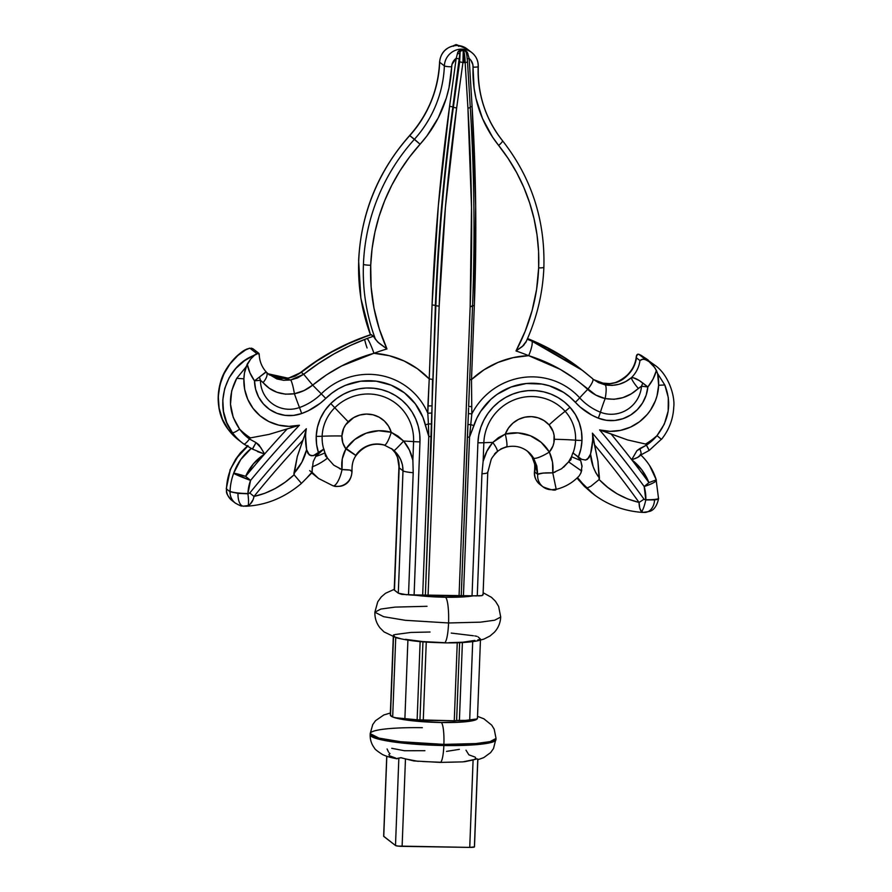 <?xml version="1.0" encoding="UTF-8"?>
<svg xmlns="http://www.w3.org/2000/svg" width="892" height="892" viewBox="0 0 892 892"><rect width="100%" height="100%" fill="white"/><g stroke="black" fill="none" stroke-linecap="round" stroke-linejoin="round"><path stroke-width="1.34" d="M478.536 595.912L482.048 595.633L482.828 594.485L482.048 595.633L473.317 595.823A15.454 1.974 -177.8 0 1 472.035 595.8L477.911 442.789L478.792 434.962L480.81 427.313L483.921 420.02L488.058 413.252L493.131 407.153L499.018 401.846L505.608 397.464L512.755 394.086L520.281 391.8L528.042 390.64L535.858 390.651L543.562 391.822L550.977 394.13L557.957 397.531L564.324 401.935L569.966 407.254L575.329 414.457L579.209 422.596L581.45 431.371L581.974 440.458L580.904 448.877L578.362 456.994A47.856 46.718 127.7 0 0 581.974 440.458A15.454 1.974 -177.8 0 1 575.585 440.191A41.601 40.619 -52.3 0 1 573.054 453.013L581.64 459.302L585.542 460.049L587.438 459.302L590.537 454.084L592.622 440.626A58.671 57.289 127.7 0 0 592.433 433.155L593.581 440.57A51.524 6.59 2.2 0 0 592.622 440.626A58.671 57.289 127.7 0 0 592.433 433.155A1055.102 1030.093 -52.3 0 1 643.968 499.13L645.384 499.866M658.363 497.914A15.454 1.974 -177.8 0 1 658.597 498.293A15.454 1.974 -177.8 0 1 645.797 499.732A41.79 40.798 -52.3 0 1 645.786 499.955L654.572 499.855C657.817 499.52 659.077 499.029 658.352 498.372M543.774 267.154A6.3 0.803 -177.8 0 1 543.875 267.31A6.3 0.803 -177.8 0 1 538.657 267.89A188.948 184.466 -52.3 0 1 516 350.957L523.626 345.382L525.968 341.714L522.311 346.553L516 350.957L525.187 331.233L532.089 310.628L536.594 289.421L538.657 267.89L538.567 251.332L537.017 234.875L534.029 218.663L529.614 202.807L523.827 187.443L516.691 172.68L508.273 158.642L492.484 136.989L482.539 118.58L476.016 98.622L474.109 88.252L472.872 64.681L470.865 60.243L469.147 58.493L472.091 106.594L475.681 206.007L474.332 305.588L471.489 379.568L484.022 369.79L498.037 362.408L513.09 357.647L528.688 355.674A215.061 209.966 127.7 0 0 516 350.957A215.061 209.966 -52.3 0 1 528.688 355.674L560.221 369.366L574.526 378.576L595.856 395.1L605.155 398.568L614.075 399.293L622.917 397.631L631.157 393.896L641.515 386.203A30.15 29.436 -52.3 0 1 600.428 412.204A51.524 10.737 111.7 0 1 605.155 398.568A51.524 10.737 -68.3 0 0 600.428 412.204A58.772 57.378 -52.3 0 1 579.7 397.854A51.524 10.994 137.7 0 1 587.705 389.403L587.705 389.403A51.524 10.994 -42.3 0 0 579.7 397.854A67.156 65.573 127.7 0 0 471.835 413.899L471.489 379.568A87.996 85.911 -52.3 0 1 528.688 355.674A13.915 2.91 -67.7 0 0 531.732 341.056L540.028 344.669M654.572 499.855A14.305 10.57 84.6 0 1 645.462 512.387A14.305 10.57 -95.4 0 0 654.572 499.855L645.786 499.955A14.305 2.776 100.8 0 1 641.571 511.651L639.754 508.139L639.062 502.419L627.745 498.985L617.253 493.878L607.664 487.311L599.134 479.539L597.93 461.22L594.629 444.918A1049.26 1024.395 -52.3 0 1 639.062 502.419C639.163 506.946 639.999 510.023 641.571 511.651L643.322 512.331L641.571 511.651A14.305 2.776 -79.2 0 0 645.786 499.955A41.79 40.798 127.7 0 0 645.797 499.732L644.169 486.519A1062.673 1037.485 127.7 0 0 599.602 429.911L609.95 431.349L620.397 430.412L630.432 427.156L639.542 421.738L647.258 414.434L650.469 410.186L655.397 400.776L657.047 395.725L658.631 385.277L657.627 373.637L664.808 384.998A51.524 6.59 2.2 0 0 658.631 385.277A47.231 46.105 127.7 0 0 657.627 373.637L656.434 370.459L653.011 379.145L647.86 386.95L646.131 395.256L642.541 402.983L637.278 409.696L630.644 415.025L622.984 418.683L614.733 420.478L606.337 420.288L598.264 418.147L591.887 415.181L580.357 407.198L569.754 396.907L563.51 392.335L549.472 385.857L541.901 384.062L526.347 383.515L511.071 387.017L497.123 394.342L490.946 399.293L480.699 411.346L476.796 418.248L469.538 437.08L463.439 595.666L414.1 594.908A15.454 1.974 -177.8 0 1 412.795 594.875L401.746 594.384L398.289 593.169L394.219 589.935L398.925 467.475A15.454 1.974 2.2 0 0 399.159 467.832L402.994 470.798L398.289 593.169L394.454 590.203L399.159 467.832L397.475 457.195L395.145 452.723L391.878 448.955C396.918 453.66 399.348 459.949 399.159 467.832A15.454 1.974 -177.8 0 1 398.925 467.475A15.454 1.974 -177.8 0 1 399.17 467.14M645.786 499.955L643.968 499.13A14.305 2.977 144.4 0 1 639.062 502.419A14.305 2.977 -35.6 0 0 643.968 499.13A1055.102 1030.093 127.7 0 0 592.433 433.155L594.629 444.918A1049.26 1024.395 -52.3 0 1 639.062 502.419C623.318 498.673 610.017 491.046 599.134 479.539L599.457 478.19C594.083 470.954 591.106 462.915 590.537 454.084A58.671 57.289 127.7 0 0 592.622 440.626A51.524 6.59 -177.8 0 1 593.581 440.57L597.93 461.22L599.457 478.19L595.744 472.637L593.191 466.728L590.537 454.084L588.876 457.841L585.542 460.049L581.64 459.302L572.854 452.868L571.504 456.704A41.601 40.619 -52.3 0 1 568.583 461.855L561.614 468.735L552.772 472.872L552.527 462.234L549.349 452.066A20.761 20.271 127.7 0 0 554.322 439.288A51.524 6.59 -177.8 0 1 575.585 440.191A41.601 40.619 -52.3 0 1 573.054 453.013L577.325 456.37L580.67 460.584L582.03 465.88L580.904 472.972L581.528 470.943L568.583 461.855L570.891 459.77L571.504 456.704A41.601 40.619 -52.3 0 1 568.583 461.855L563.588 467.241M248.322 493.7L249.793 493.008A1055.102 1030.093 -52.3 0 1 306.324 428.717A58.671 57.289 127.7 0 0 305.566 436.166L306.614 449.668L301.853 462.212L293.892 473.451L297.281 456.559L304.417 436.077A51.524 6.59 -177.8 0 1 305.566 436.166A58.671 57.289 127.7 0 0 306.614 449.668L307.985 453.482L311.141 455.79L315.099 455.165L318.555 452.958L316.638 444.762L316.214 436.333L317.429 427.279L320.339 418.582L324.844 410.565L330.765 403.53A47.856 46.718 127.7 0 0 316.214 436.333A15.454 1.974 2.2 0 0 322.146 436.255A41.601 40.619 -52.3 0 1 334.79 407.744L330.765 403.53L336.797 398.401L343.498 394.197L350.734 391.019L358.316 388.945L366.099 388.02L373.904 388.254L381.564 389.637L388.912 392.157L395.792 395.758L402.036 400.341L407.51 405.827L412.104 412.071L415.717 418.961L418.27 426.343L419.697 434.036L419.976 441.886L414.1 594.908L422.685 595.042L428.773 436.444L422.964 417.411L415.36 403.909L404.511 392.904L391.131 385.154L376.145 381.174L360.569 381.241L345.427 385.344L338.347 388.834L331.757 393.216L320.384 403.162L308.253 410.777L301.652 413.542L293.423 415.427L285.027 415.349L276.921 413.308L269.551 409.417L263.33 403.886L258.591 397.018L255.603 389.191L254.51 380.839L249.972 372.889L247.218 364.103L244.475 372.979L243.884 378.832A47.231 46.105 127.7 0 0 299.411 425.25L269.072 434.382L250.396 437.905A70.825 69.152 -52.3 0 1 239.636 429.163L233.247 417.445L230.493 404.288L231.686 390.852L236.715 378.342A51.524 6.59 -177.8 0 1 243.884 378.832L244.664 389.325L247.753 399.315L253.005 408.313L260.152 415.839L268.838 421.537L278.605 425.105L288.975 426.365L299.411 425.25A1062.673 1037.485 127.7 0 0 250.563 480.409A15.454 1.015 -159.5 0 1 233.671 473.262A57.244 55.884 127.7 0 0 230.058 491.258A15.454 1.974 2.2 0 0 247.92 493.544A41.79 40.798 -52.3 0 1 250.563 480.409L247.92 493.544A41.79 40.798 127.7 0 0 247.909 493.778A41.79 40.798 -52.3 0 1 247.92 493.544A15.454 1.974 -177.8 0 1 230.058 491.258A57.244 55.884 -52.3 0 1 233.671 473.262L240.751 459.536L251.299 448.353C243.081 455.009 237.205 463.316 233.671 473.262A15.454 1.204 18.7 0 1 245.635 476.339L253.451 463.818L264.545 454.084A1068.928 1043.584 127.7 0 0 245.635 476.339C249.727 467.051 256.037 459.636 264.545 454.084L252.358 449.044L256.026 442.61L249.448 438.987A1089.768 1063.933 -52.3 0 1 250.396 437.905L269.072 434.382L287.235 428.896A1068.928 1043.584 127.7 0 0 264.623 453.995L258.936 444.807L256.026 442.61L252.503 449.122M370.849 334.667L373.425 336.273L371.328 334.656A228.976 223.546 127.7 0 0 365.018 336.875L348.047 343.833L331.724 352.039L316.114 361.528L301.251 372.365A13.915 1.015 -128.5 0 0 300.894 372.243C297.75 374.094 298.764 375.253 287.938 378.119L277.947 377.963L268.001 373.793L274.424 377.037L281.303 378.531L288.339 378.23L295.129 376.123L301.251 372.365L303.704 374.261L318.6 363.457L334.099 353.879L350.244 345.538L367.114 338.492A228.976 223.546 -52.3 0 1 373.425 336.273L375.51 339.384A195.248 190.62 -52.3 0 1 363.434 264.355A195.248 190.62 -52.3 0 1 414.457 139.252A195.248 190.62 127.7 0 0 363.434 264.355A6.3 0.803 2.2 0 0 370.715 265.281A188.948 184.466 -52.3 0 1 420.087 144.214L409.751 135.606A195.248 190.62 127.7 0 0 358.729 260.709A6.3 0.803 -177.8 0 1 358.64 260.553A6.3 0.803 -177.8 0 1 358.74 260.431M392.324 449.2L397.821 454.797L400.72 459.703L402.504 465.089L402.994 470.798A15.454 1.974 2.2 0 0 413.208 472.715L408.514 594.852L445.509 597.25L461.577 597.016L473.317 595.823A40.073 5.118 -177.8 0 1 445.509 597.25A22.902 4.003 90.9 0 1 448.565 622.973L405.236 620.297L383.649 616.695L374.863 612.213L383.649 616.695L405.236 620.297L448.565 622.973A22.902 4.003 90.9 0 1 444.327 642.842A22.902 4.003 -89.1 0 0 448.565 622.973A22.902 4.003 -89.1 0 0 445.509 597.25A40.073 5.118 -177.8 0 1 412.795 594.875A15.454 1.974 2.2 0 0 414.1 594.908L419.976 441.886A53.576 52.305 127.7 0 0 388.912 392.157A53.576 52.305 127.7 0 0 330.765 403.53L334.79 407.744A51.524 1.528 -134.5 0 0 348.214 421.76A20.761 20.271 127.7 0 0 341.904 435.987A51.524 6.59 2.2 0 0 322.146 436.255A41.601 40.619 -52.3 0 1 334.79 407.744A47.332 46.206 -52.3 0 1 386.158 397.698A47.332 46.206 -52.3 0 1 413.587 441.618L412.873 460.25L409.406 450.081L403.608 441.049A51.524 6.59 -177.8 0 1 413.587 441.618A51.524 6.59 2.2 0 0 403.608 441.049L397.877 436.043L391.276 432.319L388.6 426.242L384.463 421.091L379.133 417.188L372.979 414.802L366.378 414.066L359.766 415.036L353.578 417.657L345.65 424.804L343.699 428.283L341.904 435.987L342.796 442.811L345.895 448.899L354.771 439.477L366.066 433.211L378.643 430.747L391.276 432.319A26.481 25.857 127.7 0 0 348.214 421.76A51.524 1.528 45.5 0 1 334.79 407.744A47.332 46.206 -52.3 0 1 386.158 397.698A47.332 46.206 -52.3 0 1 413.587 441.618L412.873 460.25C411.368 453.114 408.28 446.714 403.608 441.049L391.276 432.319A41.21 40.24 127.7 0 0 345.895 448.899L342.249 458.967L342.037 469.593L333.786 465.2L327.487 458.109A41.601 40.619 -52.3 0 1 324.956 452.868L325.457 455.957L327.487 458.109A41.601 40.619 -52.3 0 1 324.956 452.868L323.696 449.133A41.601 40.619 -52.3 0 1 322.146 436.255A51.524 6.59 -177.8 0 1 341.904 435.987A20.761 20.271 127.7 0 0 345.895 448.899C342.338 455.433 341.056 462.335 342.037 469.593L349.965 470.095L351.861 471.444A14.305 13.971 -52.3 0 1 333.92 485.928L333.597 485.906M226.289 488.604L226.512 488.994A57.244 55.884 -52.3 0 1 226.523 488.537A15.454 1.974 -177.8 0 1 226.3 488.147A15.454 1.974 2.2 0 0 226.523 488.537A57.244 55.884 127.7 0 0 226.512 488.994L230.036 491.715A57.244 55.884 -52.3 0 1 230.058 491.258A57.244 55.884 127.7 0 0 230.036 491.715L226.512 488.994A14.305 13.971 127.7 0 0 231.842 500.412C224.405 492.261 227.07 491.682 226.289 488.638L230.147 470.53A57.244 55.884 127.7 0 0 226.523 488.537A57.244 55.884 -52.3 0 1 230.147 470.53C234.05 460.874 240.015 452.634 248.043 445.833L237.562 457.072L230.236 469.549M370.425 334.723A195.248 190.62 -52.3 0 1 358.729 260.709A195.248 190.62 127.7 0 0 370.425 334.723L360.87 298.307L358.64 260.564A6.3 0.803 2.2 0 0 358.729 260.709A195.248 190.62 -52.3 0 1 409.751 135.606A114.488 111.779 127.7 0 0 439.667 62.25L444.372 65.885A114.488 111.779 -52.3 0 1 414.457 139.252L409.751 135.606A114.488 111.779 127.7 0 0 439.667 62.25L444.372 65.885A17.171 16.77 -52.3 0 1 461.632 49.127L463.305 49.974L462.223 49.138A17.171 16.77 -52.3 0 1 478.179 66.421A6.3 0.803 -177.8 0 1 478.279 66.577A6.3 0.803 -177.8 0 1 473.061 67.156A120.788 117.922 127.7 0 0 498.639 145.429A188.948 184.466 -52.3 0 1 538.657 267.89A6.3 0.803 2.2 0 0 543.875 267.31C542.804 293.568 536.728 318.712 525.644 342.74M397.163 758.802C390.707 757.654 385.757 756.193 382.311 754.409C377.204 751.109 374.595 749.001 374.484 748.087C371.507 744.251 370.057 739.803 370.158 734.763A62.964 8.05 2.2 0 0 443.848 745.522A19.468 3.401 90.9 0 1 440.258 762.404A19.468 3.401 -89.1 0 0 443.848 745.522L400.53 742.835L378.944 739.234L370.158 734.763L370.202 733.625L378.988 738.108L400.575 741.709L443.893 744.385A19.468 3.401 -89.1 0 0 441.306 722.52A43.507 5.564 -177.8 0 1 394.632 717.67L392.837 717.045A43.507 5.564 -177.8 0 1 390.384 715.15L390.607 714.559L391.03 716.086L392.837 717.045A14.305 1.829 -177.8 0 1 392.681 716.945L390.495 715.25A14.305 1.829 -177.8 0 1 390.384 715.15A14.305 1.829 2.2 0 0 390.495 715.25L393.506 636.91L390.495 715.25L392.681 716.945A14.305 1.829 2.2 0 0 392.837 717.045L402.649 719.443L413.921 720.948L441.306 722.52A19.468 3.401 90.9 0 1 443.893 744.385A62.964 8.05 -177.8 0 1 370.202 733.625A62.964 8.05 -177.8 0 1 422.34 727.694M396.55 758.59L398.858 758.077L396.55 758.59M400.675 757.676L413.832 760.943L440.224 762.404L462.993 761.868L474.867 759.393M483.13 592.745L491.525 597.361L495.539 601.364L498.639 606.448L500.702 617.052L494.681 620.219L480.487 622.159L448.565 622.973L480.487 622.159L494.681 620.219L500.702 617.052C500.379 622.962 498.26 628.046 494.346 632.294L490.043 635.985L483.832 639.129L477.577 640.835C468.924 642.43 457.819 643.087 444.283 642.842C426.789 642.262 413.018 641.827 396.104 637.713L384.039 631.915L380.025 627.901C376.457 623.363 374.74 618.134 374.863 612.213L380.884 609.046L395.078 607.106L427.012 606.292M443.848 745.522L443.893 744.385L443.848 745.522A62.964 8.05 2.2 0 0 495.997 739.591L489.976 742.768L475.782 744.708L443.848 745.522M474.477 846.876L469.738 847.4L397.832 846.062L395.49 845.504L383.66 836.25A5.72 0.736 2.2 0 0 383.738 836.395L395.49 845.504L398.858 758.077L395.49 845.504A5.72 0.736 2.2 0 0 402.114 846.352L469.738 847.4L473.094 759.973L464.576 761.723M389.235 752.926L389.982 753.606L388.879 754.665L389.503 755.803L395.78 758.1M422.518 761.512L439.778 762.225A19.468 3.401 90.9 0 0 440.258 762.404M448.141 762.247L455.868 762.036M474.689 759.326L475.793 758.267L475.168 757.13L468.88 754.833L465.992 750.194M395.156 634.535L410.822 632.45L430.055 632.015M451.218 633.075L473.407 635.751M392.023 448.977L394.008 450.594C399.973 456.013 402.961 462.747 402.994 470.798L399.159 467.832L394.286 589.813M355.986 455.6L345.895 448.899L355.718 455.355A25.757 25.154 -52.3 0 1 384.084 444.985A15.454 3.122 -73.7 0 0 384.329 445.108A15.454 3.122 -73.7 0 0 391.276 432.319A15.454 3.122 106.3 0 1 384.329 445.108A15.454 3.122 106.3 0 1 384.084 444.985M311.865 472.325L309.669 470.63L311.865 472.325L307.472 477.164M312.245 472.459L318.555 478.469L312.211 472.414L312.111 470.497L312.155 472.515M311.787 472.994L318.555 478.469L333.095 485.839C335.002 485.817 332.526 486.954 340.856 486.196C347.813 484.479 351.548 479.428 352.05 471.054L352.05 471.054C351.861 466.895 352.173 460.818 355.997 455.6C363.512 445.922 372.945 442.421 384.307 445.108L392.435 449.289M257.532 451.62L264.623 454.017L260.81 447.639L256.026 442.61L249.448 438.987A1089.768 1063.933 -52.3 0 1 250.396 437.905A70.825 69.152 -52.3 0 1 239.636 429.163L249.448 438.987A7.437 1.606 125.8 0 1 243.817 444.026A53.152 51.892 -52.3 0 1 242.468 443.023A53.152 51.892 -52.3 0 1 232.399 432.609L226.769 422.607L223.502 411.547L222.788 400.006L224.695 388.544L229.132 377.807L235.856 368.385L244.531 360.702L256.885 353.622L249.849 348.17L246.783 349.073L237.852 355.518L230.058 363.891L223.959 373.804L219.934 384.865L218.284 396.527L219.12 408.157L222.442 419.262L228.084 429.264A53.152 51.892 127.7 0 0 238.153 439.678A53.152 51.892 -52.3 0 1 228.084 429.264C208.449 404.188 220.313 362.832 246.783 349.073L244.285 350.433L249.849 348.17L256.885 353.622L258.624 353.199L258.992 354.648M258.624 353.199L254.644 355.15C224.606 366.155 212.787 407.544 232.399 432.609A53.152 51.892 127.7 0 0 242.468 443.012A53.152 51.892 127.7 0 0 243.817 444.026L252.358 449.044L243.817 444.026A7.437 1.606 -54.2 0 0 249.448 438.987A45.704 44.622 -52.3 0 1 239.636 429.163A7.437 1.55 144.2 0 1 232.399 432.609A7.437 1.55 -35.8 0 0 239.636 429.163C228.486 412.929 227.505 395.981 236.715 378.342L245.791 367.236A47.231 46.105 127.7 0 0 243.884 378.832A51.524 6.59 2.2 0 0 236.715 378.342L245.791 367.236L250.652 359.063L254.644 355.15L250.652 359.063L247.218 364.103A44.076 43.028 127.7 0 0 254.51 380.839A36.405 35.546 127.7 0 0 301.652 413.542A65.027 63.488 127.7 0 0 325.77 398.401A60.912 59.463 -52.3 0 1 425.384 424.837L428.773 436.444L428.416 423.923A15.454 2.665 165.7 0 1 425.384 424.837A15.454 2.665 -14.3 0 0 428.416 423.923L427.803 413.219A67.156 65.573 127.7 0 0 321.287 393.84A58.772 57.378 -52.3 0 1 299.489 407.532A30.15 29.436 -52.3 0 1 260.442 380.282L269.261 388.265L276.877 392.246L285.44 394.186L294.416 393.74A51.524 6.121 -109.6 0 0 299.489 407.532A51.524 6.121 70.4 0 1 294.416 393.74L304.038 390.562L312.668 385.132A51.524 1.528 -134.5 0 0 321.287 393.84A51.524 1.528 45.5 0 1 312.668 385.132L326.706 374.729L341.625 365.965L373.938 353.277L389.358 355.73L404.031 360.948L417.467 368.753L429.219 378.91L432.062 304.93L438.362 205.428L449.59 106.237L456.213 58.292L452.021 64.358L448.977 87.862L446.279 98.165L438.228 117.889L426.889 135.974L409.45 157.103L399.962 170.863L391.7 185.391L384.742 200.555L379.111 216.254L374.885 232.355L372.075 248.745L370.715 265.281L371.117 286.856L373.993 308.175L379.301 328.97L386.961 348.95A215.061 209.966 127.7 0 0 373.938 353.277A87.996 85.911 -52.3 0 1 429.219 378.91L427.803 413.219A67.156 65.573 127.7 0 0 321.287 393.84L325.77 398.401L321.287 393.84A58.772 57.378 -52.3 0 1 299.489 407.532A15.454 1.84 70.4 0 1 301.652 413.542A15.454 1.84 -109.6 0 0 299.489 407.532A30.15 29.436 -52.3 0 1 260.442 380.282L254.51 380.839L260.442 380.282L259.394 377.071L254.51 380.839L259.394 377.071A13.915 6.801 65.9 0 1 260.442 380.282L263.073 382.601C271.034 391.733 281.482 395.446 294.416 393.74C301.173 392.368 307.261 389.503 312.668 385.132L312.679 385.121C330.865 370.191 351.281 359.565 373.938 353.277A215.061 209.966 -52.3 0 1 386.961 348.95L377.584 341.892L373.425 336.273A228.976 223.546 127.7 0 0 367.114 338.492A13.915 1.628 69.8 0 1 373.938 353.277A13.915 1.628 -110.2 0 0 367.114 338.492C344.223 347.077 323.082 358.997 303.704 374.261L297.493 377.952L290.625 379.992L283.589 380.304L276.888 378.944L267.856 373.659M251.265 348.136L252.815 348.705L251.265 348.136M254.019 349.631L252.815 348.705L254.019 349.631M370.983 334.533L364.661 336.752C341.513 345.148 320.261 356.978 300.894 372.254A13.915 1.015 51.5 0 1 301.251 372.365A13.915 1.015 -128.5 0 0 300.883 372.265A13.915 1.015 -128.5 0 0 300.916 372.633A13.915 1.015 51.5 0 1 300.883 372.265A13.915 1.015 51.5 0 1 301.251 372.365L303.704 374.261L312.668 385.132L303.693 374.261L290.625 379.992A13.915 1.762 80.5 0 1 294.416 393.74A13.915 1.762 -99.5 0 0 290.625 379.992L269.339 374.908M455.834 45.325L456.448 44.667L467.085 48.937A17.171 16.77 127.7 0 0 457.518 45.503L456.147 44.656L456.927 45.492A17.171 16.77 127.7 0 0 439.667 62.25A6.3 0.803 -177.8 0 1 439.578 62.094A6.3 0.803 2.2 0 0 439.667 62.25A17.171 16.77 -52.3 0 1 456.927 45.492L454.418 45.682M395.736 637.602L392.681 716.945L395.736 637.602M394.331 634.669L393.428 635.048L394.654 636.498M477.822 759.739L483.709 757.643L490.6 752.614L493.499 748.578L496.041 738.453A62.964 8.05 -177.8 0 1 443.893 744.385L475.815 743.571L490.02 741.631L496.041 738.453L494.201 729.221L491.704 725.129L483.888 718.818L477.521 716.354M424.893 750.696L404.455 750.741L391.755 748.299M455.087 45.314L453.27 46.295L455.087 45.314M444.327 642.842A22.902 4.003 90.9 0 1 443.77 642.641L422.607 641.571L405.481 639.319M477.332 718.361L477.108 718.952A43.507 5.564 -177.8 0 1 441.306 722.52L465.669 721.751L473.451 720.546L477.108 718.952L465.446 720.39L456.626 720.446L459.402 720.491L462.402 642.541L459.402 720.491A14.305 1.829 2.2 0 0 469.694 719.911A14.305 1.829 2.2 0 0 477.108 718.952L477.332 718.361A14.305 1.829 -177.8 0 0 477.22 718.25M346.174 448.498L354.146 454.139L346.174 448.498M230.66 469.281A15.454 3.211 22.3 0 0 230.091 469.761A15.454 3.211 22.3 0 0 230.147 470.53A15.454 1.015 -159.5 0 1 229.913 470.207L235.744 459.057L240.483 452.779L247.82 445.554M364.46 337.076A13.915 1.628 69.8 0 1 364.638 336.763A13.915 1.628 69.8 0 1 365.018 336.875A228.976 223.546 -52.3 0 1 371.328 334.656L370.994 334.533M367.08 347.969A13.915 1.628 69.8 0 1 364.65 339.417M267.979 373.77L288.339 378.23A13.915 2.364 -99.9 0 0 287.915 378.119A13.915 2.364 -99.9 0 0 287.603 378.342A13.915 2.364 80.1 0 1 287.915 378.119A13.915 2.364 80.1 0 1 288.339 378.23L301.251 372.365C320.629 357.09 341.881 345.26 365.018 336.875A13.915 1.628 -110.2 0 0 364.638 336.763M239.502 440.681A53.152 51.892 -52.3 0 1 238.153 439.678L228.017 429.197C218.083 414.613 215.663 398.679 220.759 381.408C224.516 367.326 237.651 353.912 244.932 349.987L244.285 350.433M255.212 351.314L255.469 351.916M231.764 500.345A14.305 13.971 -52.3 0 1 226.512 488.994M312.289 466.761A14.305 3.133 -31.9 0 0 327.487 458.109A14.305 3.133 148.1 0 1 312.289 466.761L312.111 470.497L313.215 461.71L315.701 456.47L323.874 448.999L313.17 455.767L309.312 454.976L306.614 449.668C304.495 458.466 300.258 466.393 293.892 473.451L294.092 474.8L301.318 483.23L294.092 474.8C282.117 485.95 268.748 493.165 253.997 496.443A1049.26 1024.395 -52.3 0 1 302.789 440.38L297.281 456.559L294.092 474.8L285.016 482.304L275.115 488.571L264.668 493.343L253.997 496.443L253.172 499.498L250.173 504.147L248.121 505.541L243.315 506.188C240.305 505.073 244.263 507.983 235.376 503.144A14.305 13.971 -52.3 0 1 230.036 491.715L237.997 493.376L247.909 493.778A14.305 2.152 81.1 0 1 248.121 505.541L245.768 506.232M390.607 714.559L390.384 715.15M358.64 260.564C360.981 213.11 377.974 171.431 409.629 135.528C428.216 114.421 438.206 89.947 439.578 62.105C440.748 52.45 446.145 46.908 455.745 45.47L454.418 45.603L456.927 45.492L455.857 44.656M527.373 451.14A25.757 25.154 -52.3 0 1 533.594 458.12A15.454 3.122 -30.8 0 0 549.349 452.066A15.454 3.122 149.2 0 1 533.594 458.12L537.72 474.332L543.027 473.094L552.772 472.872C553.564 465.635 552.427 458.7 549.349 452.066A41.21 40.24 127.7 0 0 505.296 434.081L498.528 437.604L492.752 442.443A51.524 6.59 2.2 0 0 483.843 442.711A51.524 6.59 -177.8 0 1 492.752 442.443L486.865 451.285L483.13 461.342L483.843 442.711A47.332 46.206 -52.3 0 1 514.617 399.694A47.332 46.206 -52.3 0 1 565.149 411.312A51.524 10.994 -42.3 0 0 549.104 424.882A51.524 10.994 137.7 0 1 565.149 411.312A41.601 40.619 -52.3 0 1 575.585 440.191A51.524 6.59 2.2 0 0 554.322 439.288A20.761 20.271 127.7 0 0 549.104 424.882A26.481 25.857 127.7 0 0 505.296 434.081L518.029 432.91L530.405 435.764L541.199 442.365L549.349 452.066L552.906 446.078L553.899 442.733L554.088 435.341L553.118 431.538L549.104 424.882L544.064 420.623L538.088 417.813L531.565 416.631L524.92 417.155L518.575 419.363L512.967 423.087L508.44 428.104L505.296 434.081A15.454 2.085 75.7 0 1 506.489 447.003C514.283 445.219 521.307 446.624 527.518 451.252A25.757 25.154 -52.3 0 1 533.594 458.12L536.817 466.037L537.72 474.332L534.687 471.98L534.832 464.509L532.033 456.905A25.757 25.154 127.7 0 0 526.737 450.672A25.757 25.154 127.7 0 1 532.033 456.905A15.454 3.122 149.2 0 1 531.855 456.704A15.454 3.122 -30.8 0 0 532.033 456.905C534.854 462 535.746 467.029 534.687 471.98A14.305 13.971 127.7 0 0 539.939 484.479L542.983 486.831A14.305 13.971 -52.3 0 1 537.72 474.332L534.687 471.98L534.587 470.72M500.78 448.966L506.065 446.881A15.454 2.085 75.7 0 0 506.489 447.003A15.454 2.085 -104.3 0 0 505.296 434.081L492.752 442.443A15.454 3.289 48.6 0 1 497.089 451.965A15.454 3.289 48.6 0 1 496.287 452.177L494.391 454.139M556.073 489.162L554.534 489.351A14.305 13.971 -52.3 0 1 542.983 486.831C551.245 490.087 555.649 490.935 556.207 489.351C565.272 487.11 572.976 482.561 579.332 475.715L580.904 472.972M578.551 479.963L591.976 493.02L584.338 486.318L577.024 478.056L584.282 486.263M584.338 486.318L593.615 494.291L580.413 481.401M649.766 465.892L656.267 479.863L648.93 482.605A1068.928 1043.584 127.7 0 0 631.748 459.781L641.805 469.85L648.93 482.605L656.267 479.851C653.145 469.906 647.793 461.432 640.211 454.429M641.259 355.417L638.705 354.213L645.752 359.654L655.074 365.374L640.857 355.194L648.194 360.056M602.858 383.114A13.915 2.408 -78.3 0 0 602.624 383.002A13.915 2.408 101.7 0 1 602.858 383.114C612.904 384.787 621.245 382.066 627.868 374.941A28.622 27.942 127.7 0 0 636.42 357.837L639.954 360.569A28.622 27.942 -52.3 0 1 631.402 377.673L625.66 381.598L619.126 384.262L612.135 385.411L605.133 384.876L598.51 382.635L593.916 379.758L602.858 383.114L609.849 383.638L616.651 382.345L622.783 379.368L627.868 374.941A28.622 27.942 127.7 0 0 636.42 357.837L636.297 356.655L636.42 357.837L639.954 360.569L642.786 359.175L645.752 359.654L638.705 354.213L636.977 354.67L636.297 356.655L637.825 354.146L640.857 355.194M592.678 378.743L582.755 370.57L531.732 341.056A228.976 223.546 127.7 0 0 527.217 339.261A228.976 223.546 -52.3 0 1 531.732 341.056A13.915 2.91 112.3 0 1 528.688 355.674C551.033 362.676 570.702 373.915 587.705 389.403C592.734 393.93 598.554 396.985 605.155 398.568A13.915 3.022 -78.6 0 0 605.133 384.876L593.659 379.557M527.529 338.547L529.491 339.339C547.733 346.821 564.658 356.588 580.257 368.652L568.895 360.424L553.787 351.102L529.636 339.428A228.976 223.546 127.7 0 0 527.518 338.57A228.976 223.546 -52.3 0 1 529.636 339.428L580.792 369.054M548.145 348.605L563.811 357.447L578.674 367.493M478.179 66.421A114.488 111.779 -52.3 0 0 502.43 140.613A195.248 190.62 -52.3 0 1 502.508 140.724M477.61 640.066L480.42 639.062L478.101 636.899M456.147 44.656L458.232 45.492M527.518 451.252L531.866 456.715C534.843 462.781 534.988 463.171 534.576 470.742L534.687 471.98A14.305 13.971 -52.3 0 0 539.883 484.434M627.868 374.941A13.915 3.356 -137.1 0 0 627.098 375.276A13.915 3.356 42.9 0 1 627.868 374.941L628.414 373.926L627.868 374.941M458.388 45.514L457.518 45.503A17.171 16.77 -52.3 0 1 467.185 49.004M636.297 356.655L636.475 355.573M474.778 635.918L476.919 636.342M458.031 45.247L456.448 44.667M457.518 45.503L458.901 46.384M454.262 720.781L422.15 720.257L394.632 717.67A14.305 1.829 2.2 0 0 404.879 718.907L407.912 640.121L404.879 718.907A14.305 1.829 2.2 0 0 417.133 719.833L419.954 719.877L422.953 641.816L419.954 719.877L454.262 720.781L457.25 642.753L454.262 720.781L456.626 720.513L454.262 720.781M431.984 407.321L425.373 595.265L428.06 595.488L439.165 306.157A2004.436 1956.925 -52.3 0 1 456.637 108.032L462.937 62.54C463.595 56.352 463.528 52.16 462.714 49.963L463.004 49.963C463.862 51.379 464.208 55.538 464.041 62.451L462.937 62.54L456.637 108.032L445.454 206.933L439.165 306.157L428.06 595.488L459.057 595.979L470.162 306.636L471.511 207.334L467.932 108.211L465.145 62.574L462.937 62.54L463.238 51.613L462.714 49.963L460.127 51.602L452.868 106.951L460.071 52.962L459.648 61.838L452.868 106.951A2007.301 1959.724 127.7 0 0 435.374 305.354L435.865 305.733A2007.301 1959.724 -52.3 0 1 453.359 107.33L452.868 106.951A2007.301 1959.724 127.7 0 0 435.374 305.354L432.018 405.86L432.531 379.334L429.219 378.91L432.062 304.93A2010.167 1962.511 -52.3 0 1 449.59 106.237L456.213 58.292L457.83 52.104L459.781 49.829M506.466 447.015C501.906 448.442 498.773 450.103 497.056 451.988A15.454 3.289 -131.4 0 0 492.752 442.443C488.069 447.951 484.869 454.251 483.13 461.342L483.843 442.711A15.454 1.974 -177.8 0 1 477.911 442.789L472.035 595.8L463.439 595.666L472.035 595.8A15.454 1.974 2.2 0 0 473.317 595.823L477.253 595.912L481.948 473.786A15.454 1.974 2.2 0 0 487.757 472.481A15.454 1.974 -177.8 0 1 481.948 473.786L477.253 595.912M474.867 640.389L462.993 642.207L448.988 642.675M426.264 642.073L423.265 720.301L426.264 642.073M420.143 641.571L417.133 719.833L420.143 641.571M304.417 436.077L306.324 428.717A58.671 57.289 127.7 0 0 305.566 436.166A51.524 6.59 2.2 0 0 304.417 436.077L306.324 428.717A1055.102 1030.093 127.7 0 0 249.793 493.008L253.997 496.443A1049.26 1024.395 -52.3 0 1 302.789 440.38L304.417 436.077M394.008 450.594A15.454 0.758 -48 0 0 403.608 441.049A15.454 0.758 132 0 1 394.008 450.594M408.514 594.852L413.208 472.715L412.885 460.361M412.873 460.25L413.208 472.715A15.454 1.974 -177.8 0 1 402.994 470.798L398.289 593.169L406.908 594.797M246.437 506.143L244.285 506.132A14.305 6.623 -84.4 0 1 243.237 506.177A14.305 6.623 -84.4 0 1 237.997 493.376A14.305 6.623 95.6 0 0 243.237 506.177M269.384 374.952L266.385 372.165A13.915 5.843 138 0 1 263.073 382.601A13.915 5.843 -42 0 0 266.229 371.997L259.394 377.071L265.716 372.075M370.715 265.281A6.3 0.803 -177.8 0 1 363.434 264.355A195.248 190.62 127.7 0 0 375.51 339.384L378.977 343.13L386.961 348.95A188.948 184.466 -52.3 0 1 370.715 265.281M414.457 139.252L420.087 144.214A120.788 117.922 127.7 0 0 451.642 66.822A6.3 0.803 -177.8 0 1 444.372 65.885A114.488 111.779 -52.3 0 1 414.457 139.252M461.632 49.127A17.171 16.77 127.7 0 0 444.372 65.885A6.3 0.803 2.2 0 0 451.642 66.822A10.871 10.615 -52.3 0 1 456.213 58.292L457.83 52.104L461.632 49.127L460.127 51.602L462.714 49.963L461.632 49.127L460.127 51.602L457.83 52.104L460.127 51.602L459.648 61.838L453.359 107.33A2007.301 1959.724 127.7 0 0 435.865 305.733L432.018 405.86L427.904 405.938L429.219 378.91L432.531 379.334L431.929 413.041L427.803 413.219L427.904 405.938L432.018 405.86M264.623 454.017L264.545 454.084A1068.928 1043.584 127.7 0 0 245.635 476.339L250.563 480.409A1062.673 1037.485 -52.3 0 1 299.411 425.25L287.235 428.896A1068.928 1043.584 127.7 0 0 264.623 453.995L264.623 454.017M250.563 480.409L245.635 476.339L233.671 473.262L250.563 480.409M419.976 441.886A15.454 1.974 -177.8 0 1 413.587 441.618A15.454 1.974 2.2 0 0 419.976 441.886M322.146 436.255A15.454 1.974 -177.8 0 1 316.214 436.333A47.856 46.718 127.7 0 0 318.555 452.958L323.696 449.133A41.601 40.619 -52.3 0 1 322.146 436.255M351.861 471.444C352.574 470.262 349.296 469.649 342.037 469.593A14.305 4.27 106 0 1 333.14 485.85A14.305 4.27 -74 0 0 342.037 469.593L339.451 468.612M327.487 458.109L324.956 452.868A14.305 2.397 160.4 0 1 315.701 456.47L313.215 461.71M315.701 456.47A14.305 2.397 -19.6 0 0 324.956 452.868L323.874 448.999L315.701 456.47M247.909 493.778A14.305 2.152 -98.9 0 1 248.121 505.541C251.154 503.98 253.105 500.947 253.997 496.443L249.793 493.008L247.909 493.778L237.997 493.376L230.036 491.715A14.305 13.971 127.7 0 0 235.287 503.077M400.43 638.616L395.747 637.278M439.165 306.157L435.865 305.733L439.165 306.157M456.637 108.032L453.359 107.33L456.637 108.032M462.937 62.54L459.648 61.838L462.937 62.54M460.071 52.962A2.866 1.082 2.2 0 1 457.373 53.721A2.866 1.082 -177.8 0 0 460.071 52.962M459.503 59.006L456.213 58.292L459.503 59.006M452.868 106.951L449.59 106.237L452.868 106.951M435.374 305.354L432.062 304.93L435.374 305.354M431.806 424.012L428.416 423.923L427.803 413.219L431.929 413.041L431.46 436.679L428.773 436.444L428.416 423.923L431.806 424.012M428.773 436.444L431.46 436.679L425.373 595.265L422.685 595.042L428.773 436.444M645.574 444.049A1089.768 1063.933 -52.3 0 1 646.432 445.153L636.933 450.683L631.681 459.703A1068.928 1043.584 127.7 0 0 611.031 433.925L627.656 439.957L645.574 444.049A1089.768 1063.933 -52.3 0 1 646.432 445.153L656.991 435.653A70.825 69.152 -52.3 0 1 645.574 444.049L627.656 439.957L599.602 429.911A47.231 46.105 127.7 0 0 658.631 385.277A51.524 6.59 -177.8 0 1 664.808 384.998L668.309 397.631L668.164 411.078L664.295 424.146L656.991 435.653A70.825 69.152 -52.3 0 1 645.574 444.049M467.274 59.496L467.007 57.055M464.699 49.907L467.319 52.26L463.305 49.974C464.353 52.171 464.966 56.374 465.145 62.585L464.554 54.813L463.004 49.963C463.862 51.379 464.208 55.538 464.041 62.451L465.145 62.574L467.932 108.211A2004.436 1956.925 -52.3 0 1 470.162 306.636L459.057 595.979L461.242 595.823L468.612 407.889M483.107 461.443L481.948 473.786L483.13 461.342M487.523 472.113A15.454 1.974 -177.8 0 1 487.757 472.47L491.135 459.648C491.827 457.797 493.8 455.243 497.056 451.988M640.344 455.065L637.635 457.44L631.748 459.781C639.43 465.591 645.15 473.195 648.93 482.605A1068.928 1043.584 127.7 0 0 631.748 459.781L631.681 459.714C636.721 458.232 639.609 456.682 640.344 455.065A7.437 1.806 65.9 0 0 640.746 455.043A7.437 1.806 -114.1 0 0 639.776 448.576L636.933 450.683L631.681 459.703A1068.928 1043.584 127.7 0 0 611.031 433.925L599.602 429.911A1062.673 1037.485 -52.3 0 1 644.169 486.519A15.454 3.222 -36.2 0 0 648.93 482.605L644.169 486.519C652.888 483.575 656.88 481.345 656.133 479.829L658.564 498.784M577.525 477.577L585.999 487.612L587.85 487.679L590.961 486.196L599.134 479.539L590.961 486.196L587.85 487.679L585.999 487.612L595.533 495.729M587.705 389.403A13.915 3.278 -48.9 0 0 592.712 378.777A13.915 3.278 131.1 0 1 587.705 389.403L587.705 389.403A13.915 3.278 -48.9 0 0 592.723 378.777A13.915 3.278 131.1 0 1 587.705 389.403M605.155 398.568C617.777 400.675 628.838 397.297 638.315 388.433A13.915 2.531 -131.6 0 1 631.402 377.673C623.776 384.028 615.023 386.437 605.133 384.876A13.915 3.022 101.4 0 1 605.155 398.568M543.875 267.299C545.179 219.8 531.387 177.586 502.475 140.657A6.3 1.327 141.3 0 1 498.639 145.429A6.3 1.327 -38.7 0 0 502.486 140.668C485.582 119.093 477.51 94.385 478.279 66.566C478.368 60.846 476.205 56.185 471.79 52.572L467.085 48.937M471.879 52.65A17.171 16.77 127.7 0 0 462.223 49.138L467.319 52.26L469.147 58.493A10.871 10.615 -52.3 0 1 473.061 67.156A6.3 0.803 2.2 0 0 478.279 66.577M639.776 448.576A7.437 1.806 65.9 0 1 640.746 455.043L649.242 450.393L646.432 445.153L639.776 448.576M655.152 365.441L648.718 361.271L654.94 367.816L657.627 373.637L664.808 384.998C671.832 402.883 669.223 419.775 656.991 435.653L661.474 439.377L656.991 435.653A45.704 44.622 -52.3 0 1 646.432 445.153L649.064 450.315M649.242 450.393L661.34 439.265M656.356 480.152A15.454 2.732 163.7 0 1 644.169 486.519A41.79 40.798 -52.3 0 1 645.797 499.732A15.454 1.974 2.2 0 0 658.597 498.293M477.911 442.789A15.454 1.974 2.2 0 0 483.843 442.711A47.332 46.206 -52.3 0 1 514.617 399.694A47.332 46.206 -52.3 0 1 565.149 411.312A15.454 3.3 -42.3 0 0 569.966 407.254A53.576 52.305 127.7 0 0 512.755 394.086A53.576 52.305 127.7 0 0 477.911 442.789M575.585 440.191A15.454 1.974 2.2 0 0 581.974 440.458A47.856 46.718 127.7 0 0 569.966 407.254A15.454 3.3 137.7 0 1 565.149 411.312A41.601 40.619 -52.3 0 1 575.585 440.191M465.758 51.691L467.319 52.26L469.147 58.493L472.091 106.594A2010.167 1962.511 -52.3 0 1 474.332 305.588L471.489 379.568L471.835 413.899L469.538 437.08L473.819 425.584A15.454 1.126 -161.5 0 1 470.731 424.581A15.454 1.126 18.5 0 0 473.819 425.584A60.912 59.463 -52.3 0 1 575.34 402.27A15.454 3.3 -42.3 0 0 579.7 397.854A67.156 65.573 127.7 0 0 471.835 413.899L470.731 424.581L467.899 424.57L468.423 413.375M579.7 397.854A15.454 3.3 137.7 0 1 575.34 402.27A65.027 63.488 127.7 0 0 598.264 418.147A15.454 3.222 -68.3 0 0 600.428 412.204A58.772 57.378 -52.3 0 1 579.7 397.854M647.86 386.95L641.515 386.203A30.15 29.436 -52.3 0 1 600.428 412.204A15.454 3.222 111.7 0 1 598.264 418.147A36.405 35.546 127.7 0 0 647.86 386.95L642.809 383.025L641.515 386.203L647.86 386.95A44.076 43.028 127.7 0 0 656.434 370.459L653.178 365.319L648.718 361.271L644.358 359.197L641.538 359.487L639.954 360.569A28.622 27.942 -52.3 0 1 631.402 377.673A13.915 2.531 48.4 0 0 638.315 388.433L641.515 386.203A13.915 2.598 -67.1 0 1 642.809 383.025C637.68 379.156 633.877 377.372 631.402 377.673L633.409 377.795L639.308 380.561L647.86 386.95M555.036 472.147L552.772 472.872L556.218 489.34L552.772 472.872C544.811 472.682 539.794 473.173 537.72 474.332A14.305 13.971 127.7 0 0 542.927 486.787M582.052 466.728L580.67 460.584L571.504 456.704L568.583 461.855L581.528 470.943L581.762 469.85M580.67 460.584L577.325 456.37L572.854 452.868L571.504 456.704L580.67 460.584M645.462 512.387A14.305 10.57 84.6 0 1 643.322 512.331M472.704 641.638L469.694 719.911L472.704 641.638M472.492 306.302L470.162 306.636L472.492 306.302M470.251 107.586L467.932 108.211L470.251 107.586M465.145 62.585L467.486 62.061M464.765 50.465L463.305 49.974M468.646 406.429L472.537 306.369C475.079 240.015 474.332 173.784 470.296 107.653L467.508 62.027C466.572 50.554 466.014 52.494 464.899 50.543L462.223 49.138M467.999 53.888A2.866 0.992 -8.3 0 1 466.449 53.565A2.866 0.992 171.7 0 0 467.999 53.888M469.147 58.493L467.241 58.794L469.147 58.493M472.091 106.594L470.207 106.884L472.091 106.594M471.968 305.856L474.332 305.588M471.489 379.568L469.727 379.635L471.489 379.568M471.801 406.618L468.69 406.484L471.801 406.618M471.835 413.899L468.412 413.609L471.835 413.899M467.341 437.225L467.899 424.57L470.731 424.581L469.538 437.08L467.341 437.225L469.538 437.08L463.439 595.666L461.242 595.823L467.341 437.225M388.488 752.001L387.095 748.968M386.816 756.271L383.738 836.395L386.816 756.271M418.17 761.355L405.47 758.925L402.114 846.352L405.47 758.925L401.233 757.732L398.858 758.077M477.755 759.304L474.399 846.731M446.513 751.387L459.38 749.347M469.738 847.4A5.72 0.736 2.2 0 0 474.477 846.854L477.844 759.103L476.83 758.902L473.094 759.973L469.738 847.4M370.202 733.625L372.745 724.549L375.543 720.669L383.828 714.971L390.362 713.009M374.863 612.213L377.74 601.81L381.218 596.971L385.522 593.28L394.242 589.333M243.817 444.026L238.153 439.678M258.892 353.343L253.451 349.129M453.27 45.815L456.002 44.6M398.925 467.475C398.891 459.079 396.516 452.88 391.811 448.888L391.41 448.531M235.376 503.144L231.842 500.412M390.295 714.916L393.294 636.832M593.871 379.724L602.646 383.002C609.883 385.5 618.044 382.913 627.109 375.253L628.224 374.071C632.952 369.043 635.65 363.133 636.319 356.365M580.257 368.652L592.723 378.777M641.069 355.306L648.105 359.978M539.939 484.479C535.501 480.465 533.717 475.882 534.576 470.742M245.612 506.243C265.994 505.318 284.593 497.703 301.418 483.419L312.211 472.504M266.385 372.165L266.206 371.964C261.724 366.924 259.394 360.925 259.193 353.968M483.051 594.953L487.757 472.47M593.615 494.291C608.121 505.184 624.523 511.228 642.831 512.421L649.376 511.462C653.803 510.324 656.869 506.087 658.575 498.728M639.954 455.712L640.724 455.054M661.474 439.377C669.078 429.888 673.17 419.151 673.75 407.142C675.199 396.07 668.409 374.517 655.074 365.374M477.432 718.584L480.442 640.177M459.614 642.675L456.626 720.513M383.649 836.272L386.727 756.238"/></g></svg>

